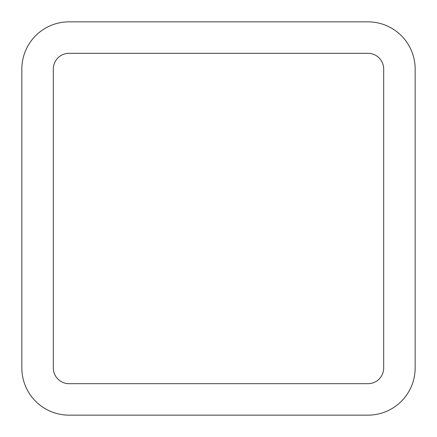 <?xml version="1.0" encoding="UTF-8"?>
<svg xmlns="http://www.w3.org/2000/svg" width="437" height="437" viewBox="0 0 437 437"><rect width="100%" height="100%" fill="white"/><g stroke="black" fill="none" stroke-linecap="round" stroke-linejoin="round"><path stroke-width="0.66" d="M367.954 415.15L69.046 415.15A47.196 47.196 0 0 1 21.85 367.954L21.85 69.046A47.196 47.196 0 0 1 69.046 21.85L367.954 21.85A47.196 47.196 0 0 1 415.15 69.046L415.15 367.954A47.196 47.196 0 0 1 367.954 415.15M367.954 383.686A15.732 15.732 0 0 0 383.686 367.954L383.686 69.046A15.732 15.732 0 0 0 367.954 53.314L69.046 53.314A15.732 15.732 0 0 0 53.314 69.046L53.314 367.954A15.732 15.732 0 0 0 69.046 383.686L367.954 383.686"/></g></svg>

